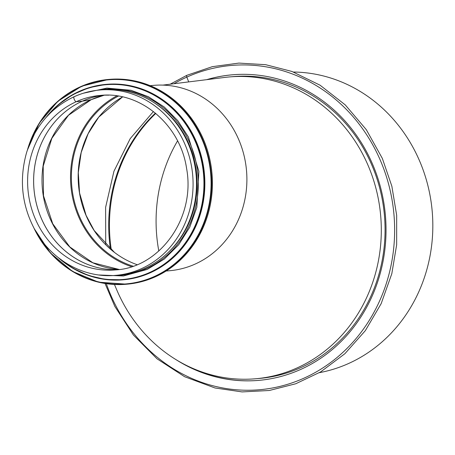 <?xml version="1.0" encoding="UTF-8"?>
<svg xmlns="http://www.w3.org/2000/svg" width="455" height="455" viewBox="0 0 455 455"><rect width="100%" height="100%" fill="white"/><g stroke="black" fill="none" stroke-linecap="round" stroke-linejoin="round"><path stroke-width="0.68" d="M133.025 266.164A91.142 83.458 85.1 0 1 71.742 185.776A91.142 83.458 85.1 0 1 118.391 96.102M122.577 96.909A91.142 83.458 -94.9 0 0 78.516 185.196A91.142 83.458 -94.9 0 0 137.012 264.656M116.844 95.868A92.081 84.317 -94.9 0 0 70.889 185.85A92.081 84.317 -94.9 0 0 131.535 266.658M114.461 252.4L94.208 230.543L86.08 215.351L79.568 192.988L78.294 172.616L81.189 152.516L88.139 133.702L98.758 117.106L122.583 96.909M105.725 244.71L105.617 207.321L113.943 171.256L130.215 138.633L153.426 111.52M110.44 249.112A150.542 137.848 85.1 0 1 155.434 113.13M229.513 76.923L233.279 76.605A151.481 138.707 85.1 0 1 384.458 215.636A151.481 138.707 85.1 0 1 259.248 378.452L255.482 378.776A151.481 138.707 -94.9 0 0 380.698 215.96A151.481 138.707 -94.9 0 0 229.513 76.923A151.481 138.707 -94.9 0 0 224.747 77.424L162.856 85.113M116.827 290.062A151.481 138.707 -94.9 0 0 255.482 378.776M105.031 283.476L114.842 306.431L133.406 335.011L157.02 358.796L184.628 376.717L214.993 387.973L242.077 391.914L269.303 390.492L295.767 383.753L320.621 371.923L344.867 353.728L365.308 330.683L381.159 303.661L391.812 273.717L396.658 244.784L396.669 215.3L391.852 186.209L382.354 158.442L366.286 129.641L345.248 104.889L320.098 85.216L291.877 71.435L265.692 64.695L238.886 63.086L212.314 66.669L186.817 75.331A1.877 0.717 65.8 0 0 186.834 77.105A1.877 0.717 -114.2 0 1 186.817 75.331L170.136 84.209M188.706 81.9L186.834 77.105L188.706 81.9M158.812 250.995A150.542 137.848 85.1 0 1 177.552 140.896M293.503 72.032A151.481 138.707 85.1 0 1 432.222 211.53A151.481 138.707 85.1 0 1 319.37 372.668M207.122 79.614A153.363 140.424 85.1 0 1 232.55 74.779M258.844 380.374A153.363 140.424 85.1 0 1 185.066 364.717M206.667 79.671A153.363 140.424 85.1 0 1 232.363 74.796A153.363 140.424 85.1 0 1 385.419 215.556A153.363 140.424 85.1 0 1 258.656 380.386A153.363 140.424 85.1 0 1 175.55 359.353M76.275 101.698A2.724 1.041 -114.2 0 1 74.267 99.44A2.724 1.041 -114.2 0 1 74.176 96.693A2.724 1.041 -114.2 0 1 74.307 96.659A2.724 1.041 65.8 0 0 74.176 96.693A2.724 1.041 65.8 0 0 74.273 99.44A2.724 1.041 65.8 0 0 76.275 101.698L82.287 101.181L76.275 101.698A87.576 80.188 -94.9 0 0 30.076 202.958A87.576 80.188 -94.9 0 0 115.348 269.923C159.392 267.87 195.951 218.298 186.561 168.31C180.208 124.63 140.225 90.977 100.339 95.419A87.576 80.188 -94.9 0 0 76.275 101.698M103.348 95.22A87.576 80.188 -94.9 0 0 100.356 95.669L103.353 95.22A87.576 80.188 -94.9 0 0 82.287 101.181A1.877 0.717 -114.2 0 1 82.287 101.181A1.877 0.717 65.8 0 0 82.309 101.175L91.097 99.702L82.309 101.175A87.576 80.188 -94.9 0 0 35.729 200.837A87.576 80.188 -94.9 0 0 118.346 269.605A87.576 80.188 -94.9 0 1 115.325 269.673L118.351 269.599M166.109 271.021L169.635 270.719A93.019 85.176 -94.9 0 0 246.525 170.739A93.019 85.176 -94.9 0 0 153.688 85.358L150.161 85.665M115.82 275.349A93.019 85.176 -94.9 0 0 192.71 175.368A93.019 85.176 -94.9 0 0 99.872 89.993C90.966 90.767 82.4 93.002 74.176 96.693C50.852 107.761 35.001 126.348 26.623 152.448C18.757 180.442 21.954 207.036 36.212 232.238C52.894 261.028 84.806 278.358 115.82 275.349L119.238 275.053A93.019 85.176 -94.9 0 0 196.128 175.073A93.019 85.176 -94.9 0 0 103.291 89.698L99.872 89.993A93.019 85.176 -94.9 0 0 74.313 96.659M167.758 252.912A92.081 84.317 -94.9 0 0 154.882 103.228M111.31 249.858A150.542 137.848 85.1 0 1 155.798 113.431M173.929 83.737A162.754 149.024 85.1 0 1 186.834 77.105A162.754 149.024 85.1 0 1 383.332 167.736A162.754 149.024 85.1 0 1 300.755 379.567A162.754 149.024 85.1 0 1 106.311 283.67M108.717 95.175A87.576 80.188 -94.9 0 0 100.339 95.419M100.356 95.669A87.576 80.188 -94.9 0 0 82.309 101.175A87.576 80.188 -94.9 0 0 35.416 199.205A87.576 80.188 -94.9 0 0 115.325 269.673M91.097 99.702A88.327 80.876 -94.9 0 0 43.299 195.804A88.327 80.876 -94.9 0 0 119.238 269.485L92.871 262.78L69.831 246.957L52.729 223.758L43.498 195.775L43.202 166.172L51.87 138.286L68.495 115.263L91.199 99.673L104.252 95.186A88.327 80.876 -94.9 0 0 91.097 99.702M109.416 79.369C141.988 77.521 169.055 90.135 190.611 117.214C202.117 132.627 209.118 150.122 211.609 169.698C214.925 201.906 206.615 229.832 186.681 253.475C177.717 263.616 167.252 271.396 155.297 276.816C146.248 280.877 136.83 283.334 127.036 284.187A102.79 94.117 -94.9 0 0 155.28 276.816A102.79 94.117 -94.9 0 0 209.505 157.965A102.79 94.117 -94.9 0 0 109.416 79.369L108.58 79.437A102.79 94.117 -94.9 0 0 27.51 149.672M34.324 228.905A102.79 94.117 -94.9 0 0 126.2 284.261A102.79 94.117 -94.9 0 0 154.444 276.89A102.79 94.117 -94.9 0 0 208.669 158.033A102.79 94.117 -94.9 0 0 108.58 79.437L81.69 86.205L57.882 101.237L39.215 123.231L27.306 150.292M36.434 232.613A102.432 93.793 -94.9 0 0 154.165 276.572A102.432 93.793 -94.9 0 0 181.659 108.472A102.432 93.793 -94.9 0 0 28.955 145.657M106.584 84.323C137.672 82.56 163.499 94.6 184.07 120.438C195.047 135.152 201.73 151.845 204.113 170.528C207.275 201.264 199.341 227.91 180.316 250.477C171.762 260.158 161.781 267.58 150.372 272.75C141.738 276.629 132.746 278.972 123.396 279.785A98.092 89.817 -94.9 0 0 150.355 272.755A98.092 89.817 -94.9 0 0 202.1 159.33A98.092 89.817 -94.9 0 0 106.584 84.323L106.117 84.363A98.092 89.817 -94.9 0 0 46.074 117.441M58.121 257.49A98.092 89.817 -94.9 0 0 122.935 279.825A98.092 89.817 -94.9 0 0 149.888 272.795A98.092 89.817 -94.9 0 0 201.633 159.369A98.092 89.817 -94.9 0 0 106.117 84.363L89.038 87.673L72.914 94.515L58.348 104.639L45.887 117.652M61.033 259.703A97.751 89.51 -94.9 0 0 149.615 272.494A97.751 89.51 -94.9 0 0 187.545 126.962A97.751 89.51 -94.9 0 0 48.56 114.768M112.317 275.571A93.394 85.523 -94.9 0 0 146.402 268.609A93.394 85.523 -94.9 0 0 194.535 156.156A93.394 85.523 -94.9 0 0 96.369 90.374M114.45 284.466L116.753 289.88M127.036 284.187L98.542 282.18L72.516 271.436L50.368 252.952L34.017 228.325M123.396 279.785L105.537 279.484L88.48 275.491L72.396 268.006L57.893 257.308M98.883 274.974L123.441 275.98L147.164 269.434L164.266 259.071L178.718 244.739L189.769 227.17L196.85 207.275L198.892 171.347L188.404 137.006L177.768 120.626L164.238 106.999L148.421 96.727L131.023 90.278L106.897 88.088L83.254 93.252"/></g></svg>
